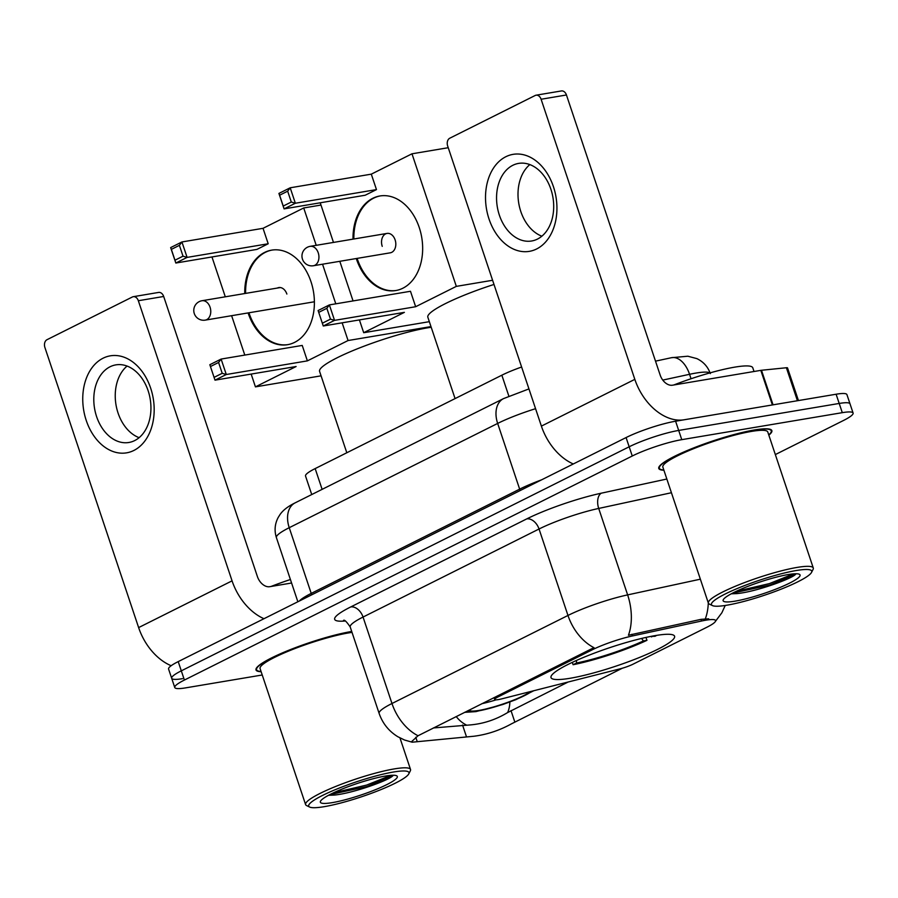 <?xml version="1.0" encoding="UTF-8"?>
<svg xmlns="http://www.w3.org/2000/svg" width="898" height="898" viewBox="0 0 898 898"><rect width="100%" height="100%" fill="white"/><g stroke="black" fill="none" stroke-linecap="round" stroke-linejoin="round"><path stroke-width="1.35" d="M592.209 649.826A33.192 4.961 161.5 0 1 632.473 635.941L701.551 621.023A33.192 4.961 161.5 0 1 705.85 620.192A33.192 4.961 161.5 0 1 715.571 620.54A33.192 4.961 161.5 0 1 706.906 627.231L633.157 664.127A12.291 1.841 -18.5 0 1 620.024 668.853L501.668 698.88A12.291 1.841 -18.5 0 1 498.3 699.609A12.291 1.841 -18.5 0 1 494.697 699.475A12.291 1.841 -18.5 0 1 497.907 696.994L592.209 649.826L591.827 648.693L594.049 647.716A43.025 29.286 63.4 0 1 567.974 615.456A49.177 7.352 -18.5 0 1 627.635 594.891A43.025 25.301 77.8 0 1 628.432 635.245L701.001 619.351L708.679 618.812M655.495 635.56A65.161 9.743 161.5 0 0 587.034 655.989A65.161 9.743 161.5 0 0 551.013 677.586A65.161 9.743 161.5 0 0 570.107 678.271A65.161 9.743 161.5 0 0 638.568 657.83A65.161 9.743 161.5 0 0 674.589 636.244A65.161 9.743 161.5 0 0 655.495 635.56M311.741 494.562L305.533 476.03A36.885 5.511 -18.5 0 1 315.164 468.588L501.847 375.196A36.885 5.511 -18.5 0 1 521.615 367.024M768.834 435.137A59.627 8.913 161.5 0 0 771.853 430.613A59.627 8.913 161.5 0 0 754.376 429.985A59.627 8.913 161.5 0 0 691.729 448.686A59.627 8.913 161.5 0 0 658.773 468.453A59.627 8.913 161.5 0 0 663.903 470.238M351.702 631.462A59.627 8.913 161.5 0 0 351.612 631.474A59.627 8.913 161.5 0 0 288.965 650.174A59.627 8.913 161.5 0 0 256.009 669.93A59.627 8.913 161.5 0 0 261.138 671.726M568.153 682.009L507.628 712.563C495.898 719.668 483.416 723.799 470.159 724.933L433.375 727.952M622.325 668.224L511.411 723.867C499.501 730.444 487.008 734.564 473.942 736.237L412.171 742.197L411.475 741.748L418.041 735.754L591.827 648.693M775.333 454.579L843.469 420.489A36.885 5.511 161.5 0 0 853.1 413.058L850.013 403.831A36.885 5.511 161.5 0 0 839.203 403.449L678.686 430.434A36.885 5.511 161.5 0 0 629.172 446.789L181.306 670.84A36.885 5.511 161.5 0 0 171.675 678.271A36.885 5.511 161.5 0 0 182.485 678.664M853.1 413.058A36.885 5.511 161.5 0 0 842.29 412.665L681.773 439.661A36.885 5.511 161.5 0 0 632.259 456.004L184.393 680.055A36.885 5.511 161.5 0 0 174.762 687.498A36.885 5.511 161.5 0 0 185.572 687.879L262.238 674.993M675.599 421.218A36.885 5.511 161.5 0 0 626.086 437.562L178.219 661.613A36.885 5.511 161.5 0 0 168.588 669.055L171.675 678.271A36.885 5.511 161.5 0 1 181.306 670.84L629.172 446.789A36.885 5.511 161.5 0 1 678.686 430.434L839.203 403.449A36.885 5.511 161.5 0 1 850.013 403.831L846.926 394.604A36.885 5.511 161.5 0 0 836.117 394.222L675.599 421.218L681.773 439.661M505.799 156.746A49.177 35.269 80.5 0 1 553.449 186.739A49.177 35.269 80.5 0 1 536.656 248.959A49.177 35.269 80.5 0 1 489.006 218.966A49.177 35.269 80.5 0 1 505.799 156.746M537.475 239.081A39.344 28.22 -99.5 0 0 552.09 193.362A39.344 28.22 -99.5 0 0 518.606 163.402A39.344 28.22 -99.5 0 0 512.792 165.311A39.344 28.22 -99.5 0 0 498.166 211.03A39.344 28.22 -99.5 0 0 531.65 240.99A39.344 28.22 -99.5 0 0 537.475 239.081M536.061 95.199L561.396 90.945A6.151 4.411 80.5 0 1 566.447 94.986L660.176 375.106A12.291 8.363 63.4 0 0 672.479 385.208L760.819 370.358A6.151 0.92 -18.5 0 1 761.493 370.268L773.055 404.83A6.151 0.92 161.5 0 0 772.392 404.942L684.052 419.793A49.177 33.473 -116.6 0 1 634.83 379.36L541.101 99.251A6.151 4.411 -99.5 0 0 536.061 95.199A6.151 4.411 -99.5 0 0 535.152 95.502L449.763 138.213A6.151 4.411 -99.5 0 0 447.664 145.992L541.393 426.112L634.83 379.36M573.306 463.974A49.177 33.473 -116.6 0 1 541.393 426.112M541.876 236.196A39.344 28.22 80.5 0 1 518.752 203.274A39.344 28.22 80.5 0 1 529.831 164.592M761.493 370.268L786.39 367.742A6.151 0.92 -18.5 0 1 787.524 367.899L798.445 400.553M726.953 605.185A52.859 7.902 161.5 0 0 778.981 589.997A52.859 7.902 161.5 0 0 811.534 572.419A52.859 7.902 161.5 0 0 796.234 570.533A52.859 7.902 161.5 0 0 737.292 588.504A52.859 7.902 161.5 0 0 712.417 605.578A52.859 7.902 161.5 0 0 726.953 605.185M811.534 572.419L813.083 569.388A55.317 8.273 161.5 0 0 813.285 568.007A55.317 8.273 161.5 0 0 797.076 567.424A55.317 8.273 161.5 0 0 738.942 584.778A55.317 8.273 161.5 0 0 708.365 603.108A55.317 8.273 161.5 0 0 709.364 604.096L712.417 605.578M813.285 568.007L767.779 431.983A55.317 8.273 161.5 0 0 751.559 431.399A55.317 8.273 161.5 0 0 693.436 448.753A55.317 8.273 161.5 0 0 662.847 467.083L708.365 603.108M768.744 434.89A59.01 8.823 161.5 0 0 771.27 430.804A59.01 8.823 161.5 0 0 753.972 430.187A59.01 8.823 161.5 0 0 691.976 448.697A59.01 8.823 161.5 0 0 659.345 468.262A59.01 8.823 161.5 0 0 663.824 470.002M754.017 371.503L752.771 367.776A61.468 9.193 161.5 0 0 734.755 367.136A61.468 9.193 161.5 0 0 673.769 384.995M788.175 574.563A40.567 6.062 161.5 0 0 748.236 586.226A40.567 6.062 161.5 0 0 723.272 599.729A40.567 6.062 161.5 0 0 735.013 601.155A40.567 6.062 161.5 0 0 780.239 587.371A40.567 6.062 161.5 0 0 799.343 574.271A40.567 6.062 161.5 0 0 788.175 574.563M731.286 593.803L737.034 593.589C755.959 591.861 794.18 578.031 795.976 573.788L795.774 574.035M793.675 573.856L769.373 583.61L736.225 591.333M795.763 574.047L769.855 585.047L732.465 593.185M572.307 662.365L573.092 664.722A61.468 9.193 161.5 0 0 646.953 640.33L645.976 637.423M573.092 664.722L576.494 663.016A56.305 8.419 161.5 0 0 643.383 640.936L646.953 640.33M568.052 664.43L568.052 664.441A56.305 8.419 161.5 0 0 568.052 664.441L566.47 665.238M643.383 640.936L641.587 638.444M576.482 660.457L576.494 663.016M493.99 284.453A67.619 10.114 161.5 0 0 427.841 317.219L455.073 398.6M651.05 636.368L655.001 636.3A61.468 9.193 161.5 0 0 656.73 635.357M651.432 636.907A56.305 8.419 161.5 0 0 653.104 635.975M353.015 239.137A47.942 34.382 80.5 0 1 372.793 198.301A47.942 34.382 80.5 0 1 379.888 195.977A47.942 34.382 80.5 0 1 420.691 232.481A47.942 34.382 80.5 0 1 402.876 288.213A47.942 34.382 80.5 0 1 395.782 290.537A47.942 34.382 80.5 0 1 356.281 258.534M371.301 174.156L376.464 189.601L365.183 195.236L284.082 208.875L278.919 193.429L290.189 187.794L371.301 174.156L411.98 153.805L448.237 147.71M278.919 193.429L279.604 195.214L287.663 191.184L290.189 187.794L295.363 203.24L376.464 189.601M320.227 202.802L333.484 242.426M339.803 261.307L353.06 300.931M359.413 319.924L363.701 332.709L404.381 312.358L323.269 325.996L318.105 310.551L329.375 304.905L334.55 320.361L323.269 325.996L318.105 310.551M411.98 153.805L456.33 286.372L415.651 306.723L410.487 291.278L329.375 304.905L326.85 308.306L318.801 312.336M429.334 321.675L363.701 332.709M456.33 286.372L492.587 280.277M287.663 191.184L291.289 202.028L295.363 203.24L284.082 208.875L283.229 206.057L291.289 202.028M279.604 195.214L283.229 206.057M415.651 306.723L334.55 320.361L330.475 319.138L322.427 323.168M330.475 319.138L326.85 308.306M387.049 233.413L310.169 246.344A9.833 7.049 80.5 0 1 318.24 252.821A9.833 7.049 80.5 0 1 314.884 265.269A9.833 7.049 80.5 0 1 313.436 265.741L390.316 252.809A9.833 7.049 -99.5 0 0 395.12 239.889A9.833 7.049 -99.5 0 0 387.049 233.413A9.833 7.049 -99.5 0 0 382.234 246.344M396.209 290.469A47.942 34.382 80.5 0 1 357.269 258.826A47.942 34.382 80.5 0 1 357.123 258.399M353.857 238.991A47.942 34.382 80.5 0 1 380.303 195.91M469.194 710.037A33.192 4.961 161.5 0 0 469.205 710.082A33.192 4.961 161.5 0 0 478.937 710.419A33.192 4.961 161.5 0 0 530.404 691.583M431.197 327.254A67.619 10.114 161.5 0 0 428.009 327.759A67.619 10.114 161.5 0 0 356.955 348.963A67.619 10.114 161.5 0 0 319.576 371.368L346.808 452.76M481.833 703.706A33.192 4.961 161.5 0 0 496.134 699.845M244.761 293.545A47.942 34.382 80.5 0 1 264.528 252.461A47.942 34.382 80.5 0 1 271.623 250.138A47.942 34.382 80.5 0 1 312.425 286.642A47.942 34.382 80.5 0 1 294.611 342.374A47.942 34.382 80.5 0 1 287.528 344.697A47.942 34.382 80.5 0 1 248.095 312.931M263.035 228.317L268.199 243.762L256.929 249.397L175.817 263.035L170.654 247.59L181.935 241.955L263.035 228.317L303.715 207.966L320.979 205.058M170.654 247.59L171.35 249.375L179.398 245.345L181.935 241.955L187.098 257.4L268.199 243.762M211.962 256.963L225.297 296.811M231.617 315.692L244.795 355.092M251.159 374.073L255.436 386.87L296.116 366.519L215.004 380.157L209.84 364.711L221.121 359.065L226.285 374.511L215.004 380.157L209.84 364.711M342.149 322.82L348.065 340.533L307.385 360.873L302.222 345.427L221.121 359.065L218.584 362.466L210.536 366.496M335.796 303.827L322.539 264.214M316.219 245.322L303.715 207.966M321.069 375.835L255.436 386.87M348.065 340.533L430.973 326.591M179.398 245.345L183.024 256.177L187.098 257.4L175.817 263.035L174.975 260.207L183.024 256.177M171.35 249.375L174.975 260.207M307.385 360.873L226.285 374.511L222.21 373.299L214.162 377.328M222.21 373.299L218.584 362.466M287.944 344.619A47.942 34.382 80.5 0 1 249.004 312.987A47.942 34.382 80.5 0 1 248.937 312.785M245.603 293.399A47.942 34.382 80.5 0 1 272.049 250.071M286.866 294.05A9.833 7.049 -99.5 0 0 278.784 287.573A9.833 7.049 -99.5 0 0 277.302 288.067M103.034 358.223A49.177 35.269 80.5 0 1 150.684 388.217A49.177 35.269 80.5 0 1 133.892 450.448A49.177 35.269 80.5 0 1 86.242 420.455A49.177 35.269 80.5 0 1 103.034 358.223M134.711 440.57A39.344 28.22 -99.5 0 0 149.326 394.839A39.344 28.22 -99.5 0 0 115.842 364.88A39.344 28.22 -99.5 0 0 110.027 366.788A39.344 28.22 -99.5 0 0 95.413 412.519A39.344 28.22 -99.5 0 0 128.885 442.478A39.344 28.22 -99.5 0 0 134.711 440.57M263.99 618.711A49.177 33.473 -116.6 0 1 232.066 580.849L138.337 300.729A6.151 4.411 -99.5 0 0 133.297 296.688A6.151 4.411 -99.5 0 0 132.388 296.98L46.999 339.702A6.151 4.411 -99.5 0 0 44.9 347.481L138.629 627.59L232.066 580.849M171.17 665.721A49.177 33.473 -116.6 0 1 138.629 627.59M139.111 437.674A39.344 28.22 80.5 0 1 115.988 404.751A39.344 28.22 80.5 0 1 127.067 366.081M133.297 296.688L158.643 292.422A6.151 4.411 80.5 0 1 163.683 296.475L257.412 576.583A12.291 8.363 63.4 0 0 269.714 586.697L291.581 583.015M324.2 806.673A52.859 7.902 161.5 0 0 376.217 791.486A52.859 7.902 161.5 0 0 408.77 773.896A52.859 7.902 161.5 0 0 393.47 772.022A52.859 7.902 161.5 0 0 334.527 789.993A52.859 7.902 161.5 0 0 309.653 807.055A52.859 7.902 161.5 0 0 324.2 806.673M408.77 773.896L410.319 770.877A55.317 8.273 161.5 0 0 410.521 769.485A55.317 8.273 161.5 0 0 394.312 768.901A55.317 8.273 161.5 0 0 336.178 786.255A55.317 8.273 161.5 0 0 305.601 804.597A55.317 8.273 161.5 0 0 306.6 805.573L309.653 807.055M352.016 632.383A55.317 8.273 161.5 0 0 348.794 632.877A55.317 8.273 161.5 0 0 290.671 650.231A55.317 8.273 161.5 0 0 260.083 668.572L305.601 804.597M351.747 631.586A59.01 8.823 161.5 0 0 351.219 631.676A59.01 8.823 161.5 0 0 289.212 650.186A59.01 8.823 161.5 0 0 256.592 669.74A59.01 8.823 161.5 0 0 261.06 671.48M385.41 776.052A40.567 6.062 161.5 0 0 345.472 787.714A40.567 6.062 161.5 0 0 320.507 801.207A40.567 6.062 161.5 0 0 332.249 802.644A40.567 6.062 161.5 0 0 377.474 788.859A40.567 6.062 161.5 0 0 396.579 775.749A40.567 6.062 161.5 0 0 385.41 776.052M328.522 795.291L334.269 795.078C353.195 793.338 391.416 779.52 393.212 775.266L367.091 786.536L329.712 794.663M290.413 579.513A61.468 9.193 161.5 0 0 271.005 586.473M390.911 775.344L366.62 785.088L333.461 792.811M497.526 695.86L497.907 696.994M701.551 621.023L701.001 619.351M632.473 635.941L631.911 634.269M508.852 396.13L501.847 375.196M322.124 489.365L315.164 468.588M466.264 724.955A33.192 27.367 84.2 0 1 456.206 716.537M708.286 602.906A43.025 25.301 77.8 0 1 705.334 618.812M418.041 735.754A43.025 29.286 -116.6 0 1 391.977 703.504L567.974 615.456L539.047 529.001L363.05 617.049A49.177 7.352 161.5 0 0 350.209 626.972C346.662 621.742 344.439 619.541 343.541 620.372M412.171 742.197L404.571 740.031L397.836 736.73C388.834 731.197 382.604 723.429 379.136 713.427A49.177 7.352 -18.5 0 1 391.977 703.504L363.05 617.049A12.291 8.363 63.4 0 0 350.736 606.936L526.744 518.898A61.468 9.193 -18.5 0 1 601.312 493.182L666.844 479.027M671.423 492.733L598.708 508.436L627.635 594.891L700.35 579.188M507.628 712.563A33.192 22.596 63.4 0 0 509.873 702M345.191 620.989A61.468 9.193 -18.5 0 1 350.736 606.936M842.29 412.665L836.117 394.222M632.259 456.004L626.086 437.562M184.393 680.055L178.219 661.613M601.312 493.182A12.291 7.229 -102.2 0 0 598.708 508.436A49.177 7.352 161.5 0 0 539.047 529.001A12.291 8.363 63.4 0 0 526.744 518.898M417.244 741.658L415.785 737.28M466.444 736.686L462.537 725.012M514.812 722.003L510.996 710.599M709.824 372.939A49.177 7.352 161.5 0 0 695.916 373.074A49.177 7.352 161.5 0 0 689.563 374.298L691.045 378.743M535.556 408.691A49.177 7.352 161.5 0 0 497.66 423.429L519.65 489.141A49.177 7.352 -18.5 0 1 541.651 479.801M655.506 361.153L671.435 357.707A24.583 14.458 77.8 0 1 689.563 374.298L662.769 380.09M295.128 502.858A24.583 16.736 63.4 0 0 289.235 527.698A49.177 7.352 161.5 0 0 276.393 537.61C274.204 530.617 274.81 523.882 278.223 517.416L279.929 514.689C282.87 510.322 287.932 506.382 295.128 502.858L503.554 398.6A24.583 16.736 63.4 0 0 497.66 423.429L289.235 527.698L311.224 593.398L519.65 489.141A6.151 4.187 -116.6 0 1 519.998 490.634M299.326 601.031A49.177 7.352 -18.5 0 1 311.224 593.398A6.151 4.187 -116.6 0 1 311.572 594.903M772.392 404.942L760.819 370.358M566.447 94.986L541.101 99.251M797.424 400.733L786.39 367.742M467.555 710.857A35.033 5.242 161.5 0 0 477.725 711.025A35.033 5.242 161.5 0 0 532.009 691.179M280.356 287.551L201.983 300.729A9.833 7.049 80.5 0 1 210.065 307.206A9.833 7.049 80.5 0 1 206.697 319.654A9.833 7.049 80.5 0 1 205.249 320.126L314.401 301.773M163.683 296.475L138.337 300.729M494.068 697.589L494.697 699.475M715.493 621.293L721.891 612.739L725.202 605.476M174.762 687.498L171.675 678.271M379.136 713.427L350.209 626.972M671.435 357.707L687.834 356.214L696.859 358.616C703.403 361.748 707.893 366.732 710.329 373.59M276.393 537.61L297.855 601.761M503.554 398.6L528.944 388.913M770.866 429.603L771.27 430.804M658.941 467.05L659.345 468.262M310.169 246.344A9.833 9.833 0 0 0 302.446 259.095A9.833 9.833 0 0 0 313.436 265.741M464.547 712.361L475.906 711.62L502.577 704.582L515.946 699.643L533.827 690.719M201.983 300.729A9.833 9.833 0 0 0 194.26 313.481A9.833 9.833 0 0 0 205.249 320.126M399.969 737.932L410.521 769.485M256.188 668.527L256.592 669.74"/></g></svg>
